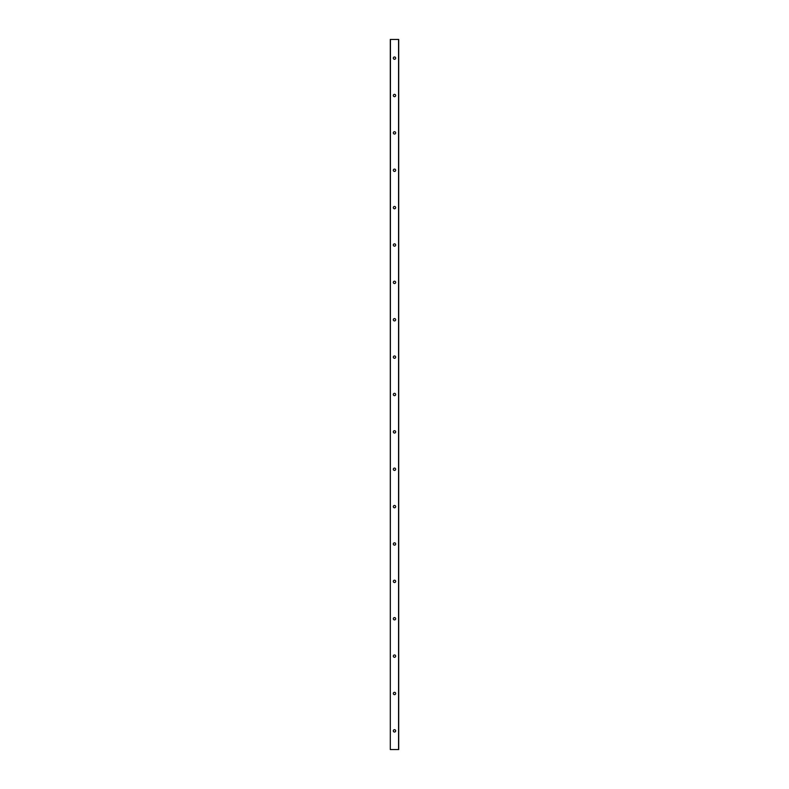 <?xml version="1.0" encoding="UTF-8"?>
<svg xmlns="http://www.w3.org/2000/svg" width="789" height="789" viewBox="0 0 789 789"><rect width="100%" height="100%" fill="white"/><g stroke="black" fill="none" stroke-linecap="round" stroke-linejoin="round"><path stroke-width="1.18" d="M395.664 730.861A1.164 1.164 0 0 1 393.918 731.876A1.164 1.164 0 0 1 393.918 729.855A1.164 1.164 0 0 1 395.664 730.861M390.437 749.55L398.701 749.55L398.701 39.45L390.299 39.45L390.299 749.55L390.437 39.45M395.664 693.492A1.164 1.164 0 0 1 393.918 694.498A1.164 1.164 0 0 1 393.918 692.476A1.164 1.164 0 0 1 395.664 693.492M395.664 656.113A1.164 1.164 0 0 1 393.918 657.129A1.164 1.164 0 0 1 393.918 655.107A1.164 1.164 0 0 1 395.664 656.113M395.664 618.744A1.164 1.164 0 0 1 393.918 619.75A1.164 1.164 0 0 1 393.918 617.728A1.164 1.164 0 0 1 395.664 618.744M395.664 581.365A1.164 1.164 0 0 1 393.918 582.381A1.164 1.164 0 0 1 393.918 580.359A1.164 1.164 0 0 1 395.664 581.365M395.664 543.996A1.164 1.164 0 0 1 393.918 545.002A1.164 1.164 0 0 1 393.918 542.98A1.164 1.164 0 0 1 395.664 543.996M395.664 506.617A1.164 1.164 0 0 1 393.918 507.633A1.164 1.164 0 0 1 393.918 505.611A1.164 1.164 0 0 1 395.664 506.617M395.664 469.248A1.164 1.164 0 0 1 393.918 470.264A1.164 1.164 0 0 1 393.918 468.232A1.164 1.164 0 0 1 395.664 469.248M395.664 431.869A1.164 1.164 0 0 1 393.918 432.885A1.164 1.164 0 0 1 393.918 430.863A1.164 1.164 0 0 1 395.664 431.869M395.664 394.5A1.164 1.164 0 0 1 393.918 395.516A1.164 1.164 0 0 1 393.918 393.484A1.164 1.164 0 0 1 395.664 394.5M395.664 357.131A1.164 1.164 0 0 1 393.918 358.137A1.164 1.164 0 0 1 393.918 356.115A1.164 1.164 0 0 1 395.664 357.131M395.664 319.752A1.164 1.164 0 0 1 393.918 320.768A1.164 1.164 0 0 1 393.918 318.736A1.164 1.164 0 0 1 395.664 319.752M395.664 282.383A1.164 1.164 0 0 1 393.918 283.389A1.164 1.164 0 0 1 393.918 281.367A1.164 1.164 0 0 1 395.664 282.383M395.664 245.004A1.164 1.164 0 0 1 393.918 246.02A1.164 1.164 0 0 1 393.918 243.998A1.164 1.164 0 0 1 395.664 245.004M395.664 207.635A1.164 1.164 0 0 1 393.918 208.641A1.164 1.164 0 0 1 393.918 206.619A1.164 1.164 0 0 1 395.664 207.635M395.664 170.256A1.164 1.164 0 0 1 393.918 171.272A1.164 1.164 0 0 1 393.918 169.25A1.164 1.164 0 0 1 395.664 170.256M395.664 132.887A1.164 1.164 0 0 1 393.918 133.893A1.164 1.164 0 0 1 393.918 131.871A1.164 1.164 0 0 1 395.664 132.887M395.664 95.508A1.164 1.164 0 0 1 393.918 96.524A1.164 1.164 0 0 1 393.918 94.502A1.164 1.164 0 0 1 395.664 95.508M395.664 58.139A1.164 1.164 0 0 1 393.918 59.145A1.164 1.164 0 0 1 393.918 57.124A1.164 1.164 0 0 1 395.664 58.139M398.563 749.55L398.563 39.45"/></g></svg>
